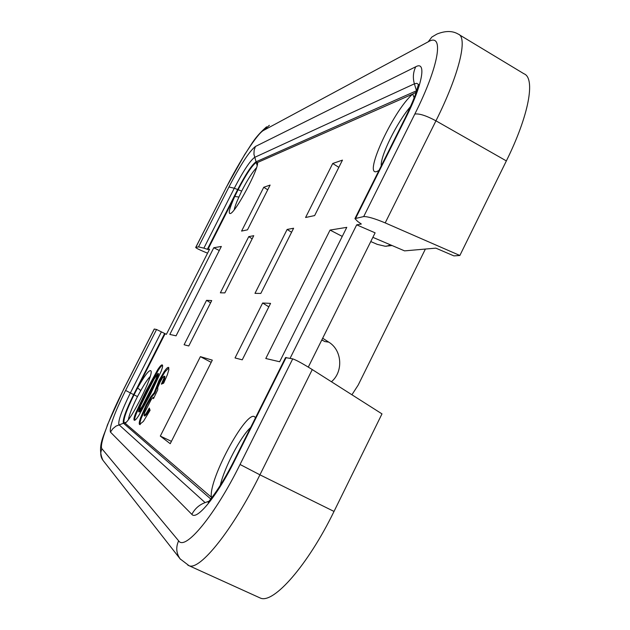 <?xml version="1.0" encoding="UTF-8"?>
<svg xmlns="http://www.w3.org/2000/svg" width="630" height="630" viewBox="0 0 630 630"><rect width="100%" height="100%" fill="white"/><g stroke="black" fill="none" stroke-linecap="round" stroke-linejoin="round"><path stroke-width="0.94" d="M459.301 34.752L523.971 73.781C535.673 78.088 528.948 115.4 506.363 160.91L459.861 255.481L385.198 222.902C374.834 218.578 367.668 216.468 363.699 216.562L354.926 218.618L357.667 221.453L361.321 224.028L356.682 224.839L290.091 358.297M312.267 369.574L259.93 474.823L334.018 511.434L381.985 413.878L312.267 369.574C302.628 363.565 296.116 359.998 292.722 358.864L285.54 357.596L234.147 460.546L234.525 460.908C217.445 495.511 196.757 520.852 191.859 514.379L110.439 432.101C109.226 427.234 114.274 413.343 125.598 390.427L156.555 329.49L166.399 334.341L209.601 249.165L207.876 249.448L203.868 248.165L234.289 188.236C243.219 171.139 249.976 160.863 254.559 157.421L414.383 83.829L416.824 83.317L418.407 84.42M334.018 511.434C308.054 564.921 273.656 604.028 260.442 598.106L258.788 597.358M207.561 253.181L203.931 251.677C198.82 249.511 196.072 248.102 195.702 247.448L198.529 246.858L203.868 248.165M103.123 460.514L102.942 460.278C96.421 446.316 105.052 433.865 107.423 424.935L123.677 389.183L154.24 329.033L156.555 329.49M157.878 373.495L154.059 379.087L147.341 392.017L140.663 405.57L138.592 411.579L142.333 406.161L155.886 379.362L157.878 373.495L158.571 373.708M164.973 334.018L137.639 387.899C145.16 374.661 149.633 369.038 151.058 371.038C153.326 375.606 131.355 419.808 125.102 423.171L124.11 422.714C123.126 419.58 126.433 410.295 134.04 394.845L137.639 387.899L140.766 390.608C144.64 383.67 147.782 378.961 150.2 376.48M211.688 497.739L211.357 497.227C208.491 478.469 249.417 404.586 255.434 417.91M379.008 170.383L378.37 170.754C360.895 181.117 392.545 111.061 412.745 94.059L416.154 92.2M414.146 97.8L412.745 94.059L257.442 162.54C259.568 167.312 236.116 211.664 230.501 213.515C227.958 214.153 229.375 208.475 234.754 196.465L238.132 189.661C245.991 174.628 251.937 165.627 255.969 162.674L257.457 162.635M162.225 364.92L162.296 364.951C162.957 365.361 162.579 367.44 161.178 371.196L150.672 393.797L138.907 415.343C136.678 418.737 135.19 420.383 134.442 420.297L134.221 420.202C133.584 419.682 134.017 417.446 135.513 413.508L145.916 391.198L157.657 369.779C159.941 366.258 161.469 364.636 162.225 364.92L162.422 365.069M150.082 410.303L143.427 421.36L139.592 424.47C138.915 423.919 139.222 421.761 140.506 417.989L146.105 405.066L150.822 396.758L154.177 392.781L158.949 380.567L164.154 371.645C166.288 368.518 167.753 367.101 168.533 367.392L168.887 369.645L167.328 374.803L163.658 383.174L161.367 384.166L163.839 378.425L164.131 376.197L162.635 377.598L160.138 381.945L157.768 387.418L157.752 389.781L153.492 398.632L153.145 397.404L151.294 399.365L144.656 412.524L144.128 415.572L145.861 413.957L149.318 408.09L150.082 410.303M265.789 358.509L330.057 230.076L346.784 227.351L279.657 361.754L265.789 358.509M221.343 246.456L176.061 335.837L169.832 334.428L213.791 247.732L221.343 246.456M160.311 436.086L170.234 443.701L212.318 360.139L200.387 356.651L160.311 436.086L171.415 441.354M260.82 293.438L293.604 228.233L287.13 229.446L254.985 293.352L260.82 293.438M248.755 236.628L220.366 292.824L224.863 292.895L253.748 235.691L248.755 236.628L252.165 238.825M211.727 300.581L188.779 345.972L184.094 344.752L206.561 300.329L211.727 300.581M270.113 185.078L247.488 229.832L241.589 231.084L263.75 187.275L270.113 185.078M262.639 303.006L235.037 357.95L242.251 359.825L270.569 303.384L262.639 303.006L268.829 306.857M332.727 163.485L305.589 217.492L314.638 215.578L342.46 160.122L332.727 163.485L338.838 167.344M459.861 255.481L453.891 255.89L435.85 248.141L404.57 250.874L372.865 237.337M308.298 367.109L375.11 232.832L356.682 224.839M291.58 232.265L287.13 229.446M425.384 249.055L358.202 385.04L351.918 394.774M392.073 245.535L385.182 246.243L377.331 244.393L370.763 241.558M322.67 338.223L328.75 342.129C342.129 350.13 343.563 371.574 331.435 381.756M321.859 339.861L324.655 341.523L328.75 342.129M390.632 244.92L386.324 246.275M321.773 340.035L322.631 340.452L321.631 340.302M206.561 300.329L210.577 302.841M263.75 187.275L267.726 189.803M211.2 362.352L200.387 356.651M219.287 250.512L213.791 247.732M342.263 236.407L330.057 230.076M234.234 209.758C234.762 206.963 236.321 202.718 238.92 197.032L241.668 191.087C247.59 179.66 252.535 171.895 256.505 167.785M128.37 419.659C129.205 414.768 132.237 407.074 137.466 396.593L140.766 390.608M220.28 485.328C224.335 467.61 240.676 436.472 250.63 427.526M381.229 165.934C380.111 156.327 397.058 122.055 410.516 106.596M125.102 423.171L211.357 497.227L212.31 496.928M207.876 249.448L234.754 196.465L238.92 197.032M154.177 392.781L154.886 393.199L151.476 397.183L146.806 405.421L141.246 418.249C140.057 421.793 139.718 423.895 140.222 424.557M145.861 413.957L146.53 414.406L149.672 409.114M146.53 414.406L144.758 416.036L144.128 415.572L144.743 416.028M164.832 376.409L164.595 378.693L162.485 383.686M168.895 367.825L164.808 372.078L159.65 380.922L154.886 393.199M162.556 365.345C161.768 365.439 160.351 367.054 158.303 370.188L146.593 391.537L136.23 413.768C134.875 417.375 134.395 419.533 134.796 420.234M155.886 379.362L156.594 379.677L149.83 393.404L140.246 411.138L139.214 412.036L138.6 411.579L139.198 412.028M156.594 379.677L158.602 373.716M195.828 247.354L225.902 188.173C239.746 160.752 257.402 133.45 263.592 130.386L428.219 41.808L431.889 37.012L437.015 34.02C445.449 30.681 452.521 30.705 458.215 34.099C468.074 37.225 459.27 74.285 435.952 120.826L506.363 160.91M428.219 41.808C444.394 31.98 439.283 65.512 414.808 114.085C419.084 113.337 426.132 115.581 435.952 120.826L385.198 222.902M292.722 358.864L240.046 464.475L259.93 474.823C233.013 529.515 200.001 570.622 189.118 565.748L187.819 565.165M240.046 464.475C215.035 515.198 185.07 551.211 178.629 540.823L101.965 448.796C98.823 445.654 109.376 417.312 123.74 389.222L154.334 329.01M286.17 357.446L234.525 460.908M198.529 246.858L228.95 186.976C240.589 164.674 249.417 151.176 255.426 146.475L415.745 66.764C426.738 60.582 422.651 84.396 405.917 117.574L355.777 218.019M414.808 114.085L363.699 216.562M208.876 501.267L205.104 502.606L118.952 424.715C117.904 421.116 121.708 410.524 130.371 392.955L161.335 331.963M207.333 249.315L237.667 189.528C245.724 174.124 251.811 164.903 255.945 161.855L416.493 90.767L414.383 83.829C412.681 77.892 413.13 72.198 415.745 66.764M418.682 85.026L418.926 85.956M257.142 165.525L253.929 154.255L254.142 150.247L255.426 146.475M241.668 191.087L234.289 188.236L228.95 186.976M210.727 498.976L123.425 423.195C122.425 419.974 125.819 410.453 133.615 394.624L125.598 390.427M137.466 396.593L133.615 394.624L164.493 333.766M126.221 422.195L115.975 426.116L112.794 428.731L110.439 432.101M405.917 117.574L404.83 118.653L355.084 218.311M191.859 514.379C194.796 508.733 199.214 504.811 205.104 502.606M180.479 559.314L180.125 558.873C176.227 553.266 175.731 547.249 178.629 540.823M260.442 598.106L189.118 565.748L180.125 558.873L102.942 460.278C100.43 456.679 100.107 452.86 101.965 448.796M195.725 247.401L225.902 188.173M269.364 125.323L263.592 130.386M139.592 424.47L140.025 424.596M140.506 417.989L141.246 418.249M146.105 405.066L146.806 405.421M150.822 396.758L151.476 397.183M158.949 380.567L159.65 380.922M164.154 371.645L164.808 372.078M163.839 378.425L164.595 378.693M164.131 376.197L164.887 376.425M135.513 413.508L136.23 413.768M145.916 391.198L146.593 391.537M157.657 369.779L158.303 370.188M139.616 410.705L140.246 411.138M142.333 406.161L143.01 406.539M149.137 393.057L149.83 393.404M157.736 374.921L158.469 375.173M418.501 84.381L415.257 94.799C413.501 99.926 410.114 107.706 405.09 118.141M234.116 460.601C227.202 474.24 220.634 485.399 214.42 494.07L208.184 502.401M225.776 188.26L244.59 154.681C251.724 144.333 253.709 138.254 266.569 126.819"/></g></svg>
